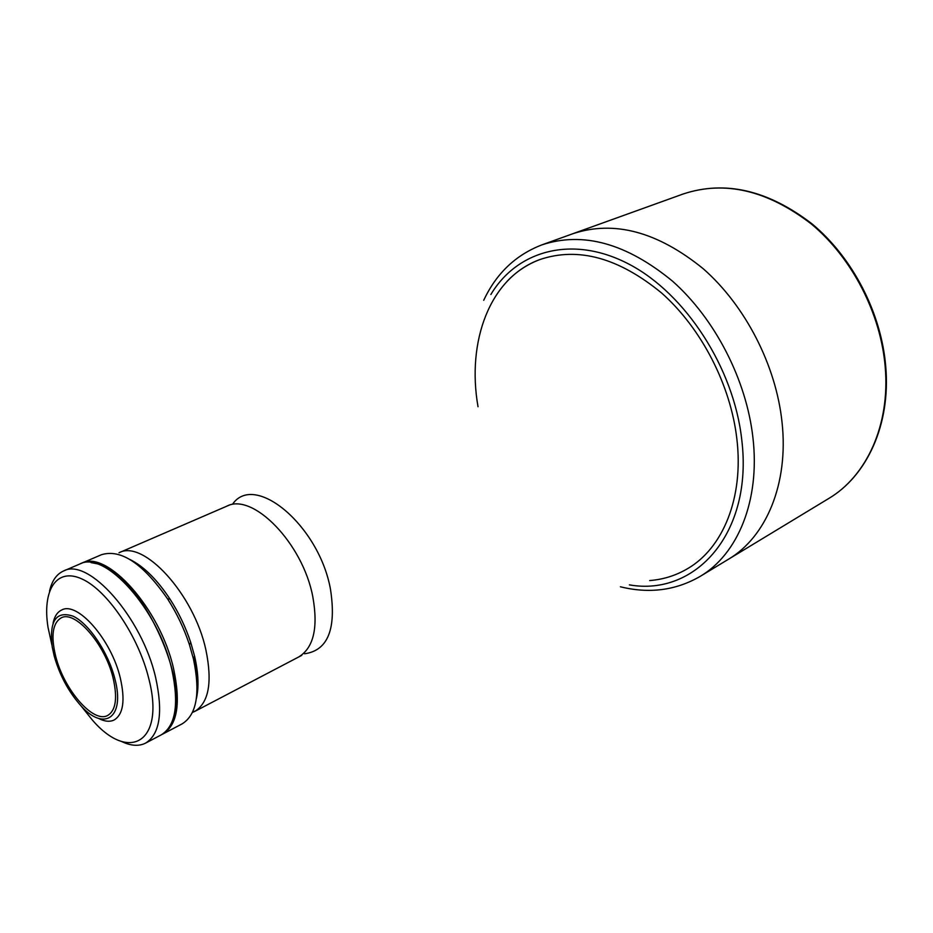 <?xml version="1.0" encoding="UTF-8"?>
<svg xmlns="http://www.w3.org/2000/svg" width="933" height="933" viewBox="0 0 933 933"><rect width="100%" height="100%" fill="white"/><g stroke="black" fill="none" stroke-linecap="round" stroke-linejoin="round"><path stroke-width="1.4" d="M649.683 580.559C663.246 579.51 675.865 575.556 687.516 568.698C722.842 548.289 743.893 497.907 736.872 439C730.702 385.049 701.348 328.194 661.672 293.055C618.847 257.835 578.297 246.662 539.997 259.514C527.332 264.261 516.322 271.573 506.969 281.451M205.925 650.033C194.052 594.204 143.355 539.099 119.016 552.756L226.649 506.246C252.668 492.076 302.898 543.321 312.835 596.898C318.328 627.874 313.581 647.922 298.595 657.03L194.729 711.436C208.794 702.759 212.526 682.291 205.925 650.033M192.431 712.45L194.729 711.436M828.597 498.584C866.477 476.25 890.304 425.191 885.207 366.984C880.764 313.383 852.004 257.811 811.383 224.025C767.451 190.25 724.743 180.232 683.259 193.959C725.128 180.151 768.046 190.11 812.013 223.862C852.645 257.566 881.323 312.952 885.744 366.506C890.805 424.678 866.862 476.005 828.597 498.584L728.276 559.357C765.935 537.233 788.817 484.134 782.041 422.299C776.081 365.363 745.269 305.499 703.109 268.634C657.578 231.734 614.182 220.083 572.897 233.705L541.945 244.854C583.102 231.291 626.649 243.408 672.576 281.206C715.133 318.969 746.528 380.034 752.954 437.892C760.22 500.741 737.665 554.365 700.135 576.407C675.795 590.449 649.216 593.901 620.398 586.775M113.103 678.034C117.651 697.931 115.879 710.398 107.762 715.413C93.463 723.81 63.945 689.72 55.735 656.447C50.732 635.944 52.563 623.081 61.216 617.856C75.048 609.855 105.114 644.12 113.103 678.034M54.161 655.852L52.19 646.802C49.157 620.818 56.12 610.602 73.066 616.165C88.88 623.512 108.216 652.249 114.841 678.688C125.652 718.632 103.248 732.428 79.573 704.205C67.864 690.525 59.385 674.407 54.161 655.852M53.076 623.127C54.464 616.421 57.333 612.036 61.706 609.995C77.346 600.98 111.33 639.595 120.275 677.883C125.36 700.275 123.331 714.305 114.176 719.973C109.837 722.084 104.624 721.559 98.536 718.41M80.6 563.695L81.474 563.299C106.549 549.094 160.336 608.806 173.585 668.716C180.944 703.237 177.387 724.988 162.913 733.991L162.05 734.411M162.913 733.991L182.098 723.88C196.781 714.795 200.548 693.102 193.423 658.838L189.434 644.703C184.069 628.492 176.78 613.214 167.555 598.858C142.889 563.427 120.835 548.721 101.394 554.738L81.474 563.299M129.979 559.52C143.775 566.378 157.141 579.603 170.063 599.184C178.786 612.759 185.69 627.221 190.752 642.545L194.531 655.934C198.414 672.833 199.032 687.073 196.362 698.665M194.286 656.564C197.376 670.174 198.274 682.128 196.968 692.438M80.705 705.453L92.099 719.728C128.917 762.984 165.444 742.481 148.802 678.664C138.527 636.306 107.26 590.204 81.871 578.938C56.365 567.194 42.067 590.216 48.015 627.303L51.933 645.146M49.519 591.184C51.863 580.897 56.516 574.18 63.491 571.019C88.215 556.931 142.049 617.343 155.659 677.65C163.228 712.38 159.87 734.201 145.595 743.111C138.749 746.54 130.597 745.933 121.138 741.28M63.491 571.019L79.713 564.057C104.753 549.864 158.552 609.646 171.835 669.591C179.218 704.135 175.672 725.897 161.222 734.877L145.595 743.111M700.135 576.407L728.276 559.357C765.935 537.233 788.817 484.134 782.041 422.299C776.081 365.363 745.269 305.499 703.109 268.634C657.578 231.734 614.182 220.083 572.897 233.705L683.259 193.959M687.516 568.698C722.842 548.289 743.893 497.907 736.872 439C730.702 385.049 701.348 328.194 661.672 293.055C618.847 257.835 578.297 246.662 539.997 259.514C489.848 277.649 466.523 341.268 478.023 406.73M91.061 562.611L97.067 563.765C142.387 572.582 196.641 695.412 169.468 726.959M232.935 503.657C255.327 472.471 319.179 525.92 330.492 589.318C336.545 629.04 327.903 650.534 304.566 653.776M629.39 584.874C695.365 596.56 753.316 533.244 741.735 439.606C733.898 368.08 685.568 293.743 629.192 264.272C572.734 234.533 517.22 250.277 490.863 294.513M301.744 655.386L298.595 657.03M229.915 504.835L226.649 506.246M194.624 711.226L192.49 712.345M170.063 599.184L167.555 598.858M190.752 642.545L189.434 644.703M541.945 244.854C515.716 254.942 496.309 273.427 483.714 300.309"/></g></svg>
